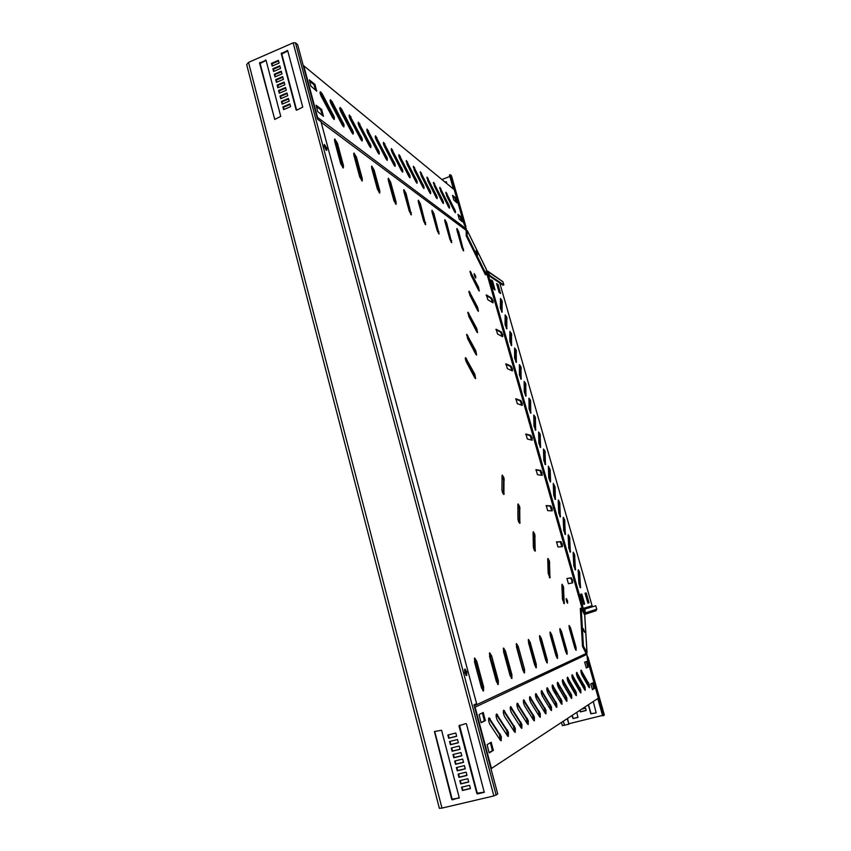 <?xml version="1.0" encoding="UTF-8"?>
<svg xmlns="http://www.w3.org/2000/svg" width="851" height="851" viewBox="0 0 851 851"><rect width="100%" height="100%" fill="white"/><g stroke="black" fill="none" stroke-linecap="round" stroke-linejoin="round"><path stroke-width="1.28" d="M488.697 718.297L499.335 734.307L500.579 740.498M501.292 736.455L501.175 740.732L500.239 740.072L489.953 724.531C488.506 721.467 488.219 719.223 489.08 717.829L501.292 736.455M503.398 710.702L513.408 726.158L514.642 732.041M515.291 728.222L515.227 732.307L514.344 731.658L504.632 716.638C503.26 713.681 502.973 711.542 503.76 710.213L515.291 728.222M510.323 707.128L520.046 722.318L521.28 728.062M521.886 724.35L521.854 728.339L520.993 727.69L511.557 712.915C510.206 710.021 509.919 707.926 510.674 706.628L521.886 724.35M516.982 703.692L526.439 718.616L527.663 724.222M528.248 720.616L528.226 724.52L527.397 723.871L518.206 709.34C516.897 706.49 516.6 704.447 517.323 703.181L528.248 720.616M523.386 700.373L532.598 715.053L533.8 720.531M534.364 717.01L534.364 720.84L533.566 720.201L524.61 705.894C523.333 703.107 523.035 701.096 523.716 699.862L534.364 717.01M529.567 697.192L538.523 711.617L539.725 716.978M540.257 713.542L540.279 717.287L539.502 716.659L530.779 702.575C529.524 699.83 529.226 697.863 529.886 696.661L540.257 713.542M535.524 694.108L544.246 708.309L545.438 713.542M545.948 710.202L545.991 713.861L545.236 713.244L536.726 699.384C535.502 696.682 535.205 694.746 535.832 693.586L545.948 710.202M541.268 691.15L549.767 705.117L550.948 710.223M551.437 706.968L551.501 710.564L550.757 709.947L542.459 696.299C541.268 693.65 540.97 691.746 541.576 690.608L551.437 706.968M546.821 688.278L555.107 702.022L556.277 707.021M556.745 703.851L556.82 707.372L556.097 706.766L548.001 693.32C546.831 690.714 546.533 688.853 547.108 687.736L556.745 703.851M552.171 685.512L560.256 699.043L561.415 703.937M561.873 700.841L561.958 704.288L561.256 703.692L553.341 690.438C552.203 687.874 551.905 686.055 552.459 684.959L561.873 700.841M557.352 682.842L565.234 696.161L566.394 700.947M566.83 697.926L566.926 701.309L566.245 700.713L558.511 687.661C557.394 685.14 557.097 683.342 557.628 682.279L566.83 697.926M562.362 680.257L570.064 693.374L571.202 698.054M571.617 695.107L571.734 698.426L571.064 697.841L563.511 684.97C562.415 682.491 562.117 680.736 562.628 679.683L571.617 695.107M567.213 677.758L574.723 690.672L575.85 695.246M576.255 692.384L576.382 695.639L575.733 695.054L568.351 682.374C567.277 679.928 566.979 678.204 567.468 677.173L576.255 692.384M571.904 675.343L579.244 688.055L580.361 692.533M580.754 689.736L580.893 692.937L580.254 692.363L573.031 679.853C571.978 677.449 571.681 675.747 572.149 674.747L580.754 689.736M576.446 672.992L583.626 685.523L584.733 689.906M585.105 687.183L585.254 690.321L584.637 689.746L577.563 677.417C576.531 675.056 576.244 673.375 576.691 672.396L585.105 687.183M580.85 670.726L587.871 683.066L588.966 687.363M589.328 684.693L589.488 687.789L588.881 687.214L581.956 675.056C580.946 672.726 580.659 671.077 581.084 670.12L589.328 684.693M496.197 714.425L506.515 730.147L507.749 736.189M508.43 732.264L508.334 736.434L507.43 735.775L497.441 720.51C496.027 717.489 495.739 715.308 496.569 713.946L508.43 732.264M320.061 92.334L332.539 115.162L333.752 119.246M334.379 117.289L334.262 119.491L332.613 117.651L321.295 96.429C320.072 93.823 319.774 92.259 320.412 91.727L322.135 93.642L334.379 117.289M330.114 100.365L342.208 122.65L343.4 126.661M344.017 124.746L343.91 126.916L342.325 125.14L331.326 104.386C330.124 101.822 329.837 100.28 330.443 99.758L332.103 101.62L344.017 124.746M406.15 161.169L415.554 179.487L416.596 182.891M417.096 181.274L417.107 183.242L415.937 181.837L407.204 164.583L406.374 160.531L417.096 181.274M413.278 166.87L423.479 188.167M423.958 186.582L423.979 188.528L422.851 187.156L414.309 170.232L413.49 166.232L423.958 186.582M420.181 172.402L430.138 193.283M430.617 191.73L430.649 193.656L429.542 192.315L421.202 175.7L420.394 171.753L430.617 191.73M426.883 177.753L436.606 198.251M437.074 196.719L437.116 198.634L436.042 197.315L427.883 180.997L427.085 177.104L437.074 196.719M439.68 188.007L448.966 207.74M449.424 206.272L449.477 208.144L448.466 206.889L440.658 191.135L439.861 187.337L449.424 206.272M445.807 192.9L454.891 212.282M455.328 210.846L455.391 212.697L454.413 211.463L446.764 195.975L445.977 192.23L455.328 210.846M433.372 182.954L442.882 203.07M443.339 201.57L443.382 203.463L442.35 202.176L434.372 186.146L433.563 182.295L443.339 201.57M398.789 155.286L408.448 173.976L409.501 177.444M410.012 175.795L410.012 177.785L408.81 176.338L399.864 158.765C398.853 156.52 398.576 155.148 399.034 154.648L410.012 175.795M391.194 149.202L401.108 168.285L402.183 171.817M402.693 170.136L402.693 172.147L401.438 170.668L392.279 152.744C391.247 150.467 390.971 149.074 391.449 148.574L402.693 170.136M383.344 142.925L393.524 162.413L394.609 166.009M395.141 164.296L395.119 166.328L393.832 164.807L384.439 146.532C383.397 144.213 383.11 142.808 383.599 142.298L395.141 164.296M375.227 136.437L385.684 156.339L386.79 159.999M387.333 158.254L387.301 160.307L385.971 158.754L376.344 140.107C375.27 137.745 374.993 136.32 375.493 135.809L387.333 158.254M366.824 129.714L377.589 150.063L378.706 153.786M379.259 152.01L379.216 154.084L377.844 152.489L367.962 133.458C366.866 131.065 366.579 129.607 367.111 129.097L379.259 152.01M358.133 122.767L369.206 143.564L370.345 147.361M370.908 145.542L370.855 147.649L369.43 146.01L359.282 126.576C358.165 124.14 357.877 122.661 358.431 122.15L370.908 145.542M349.123 115.566L360.526 136.841L361.675 140.702M362.26 138.862L362.186 140.979L360.707 139.298L350.293 119.438C349.155 116.97 348.867 115.47 349.431 114.949L362.26 138.862M339.794 108.098L351.527 129.873L352.708 133.809M353.303 131.926L353.218 134.075L351.686 132.341L340.985 112.055C339.815 109.534 339.528 108.013 340.113 107.492L341.708 109.3L353.303 131.926M500.462 298.712L501.718 302.52L501.579 311.838M502.101 300.797L502.069 312.274L500.314 307.977L500.462 298.446L502.101 300.797M505.154 315.125L506.398 318.923L506.313 328.475M506.781 317.189L506.802 328.901L505.058 324.625L505.164 314.881L506.781 317.189M509.866 331.603L511.1 335.4L511.068 345.176M511.483 333.645L511.557 345.612L509.823 341.336L509.877 331.39L511.483 333.645M514.61 348.165L515.823 351.952L515.844 361.962M516.206 350.186L516.344 362.398L514.61 358.133L514.61 347.974L516.206 350.186M519.365 364.802L520.567 368.579L520.652 378.823M520.95 366.792L521.142 379.259L519.429 374.993L519.365 364.622L520.95 366.792M524.142 381.514L525.344 385.28L525.471 395.758M525.716 383.482L525.961 396.194L524.259 391.949L524.142 381.354L525.716 383.482M528.939 398.3L530.13 402.055L530.311 412.767M530.503 400.247L530.811 413.214L529.109 408.969L528.939 398.162L530.503 400.247M533.758 415.16L534.939 418.905L535.183 429.861M535.311 417.075L535.673 430.308L533.981 426.074L533.758 415.054L535.311 417.075M538.598 432.095L539.779 435.829L540.077 447.041M540.14 433.989L540.566 447.477L538.885 443.254L538.598 432.01L540.14 433.989M543.47 449.115L544.629 452.838L544.98 464.295M544.991 450.987L545.48 464.731L543.81 460.519L543.459 449.051L544.991 450.987M549.203 468.263L550.416 482.07L548.746 477.858L548.352 466.167L549.203 468.263M548.352 466.167L550.172 469.72L550.597 481.421M553.256 483.357L555.075 486.878L555.373 499.484L553.714 495.282L553.256 483.357L554.405 487.08L554.873 499.048M558.192 500.622L559.33 504.324L559.862 516.536M559.692 502.43L560.362 516.982L558.713 512.781L558.192 500.633L558.362 499.962L559.692 502.43M563.149 517.951L564.277 521.642L564.862 534.12M564.628 519.727L565.362 534.566L563.724 530.364L563.149 517.993L563.319 517.291L564.628 519.727M568.128 535.353L569.245 539.045L569.893 551.778M569.596 537.119L570.393 552.225L568.755 548.033L568.128 535.428L568.298 534.705L569.596 537.119M578.148 570.415L579.244 574.085L580.02 587.35M579.595 572.127L580.52 587.807L578.903 583.616L578.148 570.542L578.329 569.755L579.595 572.127M573.127 552.842L574.234 556.533L574.946 569.521M574.585 554.586L575.446 569.968L573.819 565.787L573.127 552.937L573.297 552.193L574.585 554.586M521.791 405.257L520.152 400.768L515.674 399.14M522.206 405.395L522.184 403.214L520.823 400.544L515.855 398.757L517.344 403.682L522.206 405.395M502.313 336.528L500.654 332.188L495.91 329.656M502.675 336.719L502.707 334.709L501.324 331.964L496.09 329.199L497.59 334.049L502.675 336.719M512.004 370.728L510.355 366.324L505.739 364.239M512.398 370.898L512.398 368.802L511.025 366.1L505.93 363.813L507.419 368.706L512.398 370.898M478.794 290.585L469.965 271.831M478.39 289.893L479.294 290.989L478.507 287.127L470.146 271.182L470.943 275.054L478.39 289.893M477.954 310.923L476.954 307.562L468.88 291.819M477.528 310.221L478.443 311.306L477.656 307.317L469.082 291.191L469.89 295.201L477.528 310.221M475.135 378.323L474.06 374.483L465.306 358.154M474.667 377.599L475.635 378.652L474.815 374.227L465.571 357.58C465.093 358.239 465.359 359.718 466.391 362.026L474.667 377.599M476.124 354.707L475.071 351.037L466.561 334.911M475.666 353.995L476.624 355.048L475.805 350.782L466.795 334.315L467.614 338.602L475.666 353.995M477.06 332.273L476.039 328.763L467.752 312.828M476.624 331.56L477.56 332.635L476.751 328.507L467.976 312.211L468.784 316.349L476.624 331.56M492.697 302.637L491.048 298.371L486.166 295.393M493.048 302.85L493.101 300.935L491.708 298.137L486.346 294.893L487.846 299.722L493.048 302.85M476.741 253.566L476.156 252.013L476.741 253.566M475.22 277.458L474.103 274.32M475.688 276.203L474.241 273.575L475.752 277.958L475.688 276.203M535.822 469.943L540.013 470.646L541.64 475.305M542.034 473.007L542.151 475.369L537.481 474.656L536.002 469.646L540.693 470.433L542.034 473.007M556.384 542.066L560.245 541.842L561.841 546.714M562.256 544.119L562.394 546.672L558.011 547.002L556.533 541.896L560.937 541.64L562.256 544.119M546.055 505.834L550.076 506.079L551.693 510.834M552.097 508.398L552.225 510.855L547.693 510.653L546.214 505.6L550.767 505.866L552.097 508.398M561.883 584.86L563.096 588.86L563.713 603.306M563.479 586.754L564.224 603.71L562.479 599.253L561.883 585.105L562.096 584.254L563.479 586.754M547.736 559.033L549.012 563.149L549.459 577.521M549.406 561.032L549.969 577.903L548.172 573.34L547.736 559.267L547.97 558.437L549.406 561.032M502.079 475.656L503.547 480.166L503.398 494.176M504.005 477.985L503.909 494.495C502.888 493.825 502.228 492.197 501.909 489.591L502.069 475.826L502.335 475.092L504.005 477.985M517.865 504.483L519.27 508.866L519.333 523.003M519.706 506.696L519.844 523.344C518.876 522.716 518.238 521.131 517.919 518.567L517.865 504.675L518.121 503.909L519.706 506.696M533.077 532.258L534.407 536.502L534.673 550.767M534.832 534.364L535.183 551.129C534.268 550.533 533.651 548.98 533.322 546.459L533.077 532.471L533.322 531.673L534.832 534.364M566.84 578.627L570.51 577.957L571.819 580.393L572.053 582.967M572.521 580.191L572.659 582.85L568.425 583.701L566.947 578.542L571.212 577.765L572.521 580.191M530.716 435.329L532.066 437.946L532.173 440.222L527.365 438.999L525.886 434.031L530.716 435.329L530.035 435.542L531.673 440.105M464.476 669.843L465.603 672.343M583.307 629.038L583.967 631.399L583.307 629.038M566.106 599.2L567.096 602.689M566.415 600.976L566.298 598.498L567.511 600.7L567.628 603.178L566.415 600.976M530.035 435.542L525.695 434.372M516.195 644.133L523.982 672.673M528.216 640.016L535.758 667.471M559.735 629.219L566.617 653.834M568.957 626.07L575.638 649.845M549.906 632.58L557.001 658.089M539.428 636.176L546.736 662.621M474.305 658.493L475.773 661.493L482.677 687.172L482.911 690.799M489.357 653.334L497.399 680.864L497.675 684.289M503.281 648.558L511.025 675.013L511.323 678.258M395.577 204.049L389.79 182.305L388.099 178.848M410.852 214.558L405.204 193.507L403.629 190.22M451.211 242.312L444.669 220.271M463.104 250.481L456.753 229.132M438.584 233.631L431.829 210.867M425.16 224.398L418.181 200.868M342.815 167.743L336.581 143.649L334.443 139.585M361.675 180.731L355.601 157.467L353.633 153.627M379.227 192.794L373.291 170.317L371.472 166.679M584.467 612.582L487.368 271.565L489.708 276.256L499.76 282.979L592.073 605.731L584.243 608.082L583.988 613.294M486.4 271.022L487.368 271.565M486.368 271.98L582.988 611.443M582.51 646.388L583.414 646.143L581.201 608.157L580.318 608.401L582.51 646.388L586.094 653.515L474.198 705.851M522.822 670.099L516.514 647.122L516.514 643.611L518.248 646.505L524.535 669.365L524.535 672.971L522.822 670.099M534.673 665.014L528.545 642.856L528.514 639.473L530.162 642.282L536.268 664.333L536.3 667.79L534.673 665.014M565.713 651.696L560.086 631.665L559.979 628.634L561.415 631.197L567.021 651.132L567.138 654.228L565.713 651.696M574.787 647.792L569.319 628.389L569.181 625.464L570.564 627.953L576.021 647.271L576.148 650.26L574.787 647.792M556.043 655.844L550.257 635.154L550.172 632.016L551.671 634.644L557.437 655.249L557.533 658.451L556.043 655.844M545.714 660.28L539.768 638.867L539.715 635.623L541.279 638.335L547.204 659.631L547.278 662.961L545.714 660.28M481.485 687.842L474.539 662.004L474.688 658.025L476.73 661.238L483.634 686.927L483.496 691.023L481.485 687.842M496.346 681.47L489.623 656.664L489.719 652.845L491.644 655.94L498.324 680.619L498.239 684.534L496.346 681.47M510.079 675.577L503.569 651.706L503.622 648.058L505.441 651.047L511.919 674.779L511.876 678.534L510.079 675.577M476.156 250.651L477.645 254.917L476.113 250.673M466.242 235.897L485.464 274.83L486.283 274.533L467.082 235.589L466.242 235.897L466.146 230.344L321.135 122.267M388.333 180.369L393.896 200.623L396.077 204.336L396.119 202.166L390.577 181.997L388.375 178.242L388.333 180.369M403.874 191.677L409.299 211.303L411.363 214.867L405.97 193.209L403.885 189.613L403.874 191.677M444.913 221.568L449.945 239.503L451.711 242.684L446.647 222.834L444.86 219.632L444.913 221.568M456.998 230.376L461.923 247.811L463.604 250.875L458.636 231.568L456.934 228.472L456.998 230.376M432.074 212.218L437.233 230.685L439.095 233.982L433.914 213.569L432.042 210.24L432.074 212.218M418.426 202.283L423.713 221.303L425.67 224.728L420.383 203.708L418.415 200.251L418.426 202.283M334.666 141.277L340.698 163.722L343.315 167.966L343.453 165.637L337.443 143.298L334.805 139L334.666 141.277M353.867 155.254L359.728 176.923L362.186 180.976L362.281 178.699L356.441 157.127L353.963 153.031L353.867 155.254M371.706 168.253L377.418 189.199L379.727 193.071L379.791 190.847L374.1 169.998L371.77 166.083L371.706 168.253M325.954 149.914L325.752 148.712M585.073 593.211L587.913 603.114L585.116 593.551L586.296 593.264L588.924 602.444L587.935 603.114M580.648 594.306L583.531 604.37L580.69 594.658L581.903 594.349L584.563 603.689L583.541 604.37M491.208 280.596L494.261 289.468M496.803 284.287L499.803 293.021M491.07 279.841L492.601 281.117L495.059 289.978L493.516 288.723L491.027 279.851M496.654 283.543L498.154 284.798L500.59 293.521L499.09 292.297L496.633 283.564M474.443 706.777L475.103 707.192L587.02 654.345L586.094 653.515M490.995 768.751L598.359 698.182L587.381 659.44L587.02 654.345M491.516 768.623L475.103 707.192M587.009 661.418L588.456 666.886L586.307 668.003L584.648 662.152L587.009 661.418L586.275 661.61L587.722 667.078L586.19 667.875M480.953 722.254L479.081 714.563L483.208 712.51L485.357 720.574L481.251 722.712L480.953 722.254M489.017 752.422L487.123 744.657L491.187 742.274L493.346 750.401L489.304 752.88L489.017 752.422M593.083 682.853L594.541 688.353L592.434 689.65L590.764 683.768L593.083 682.853L592.339 683.045L593.807 688.544L592.296 689.47M482.389 712.915L484.368 720.818L481.06 722.542M490.399 742.732L492.357 750.646L489.091 752.646M317.242 118.066L317.572 117.406L466.401 228.94L466.146 230.344M466.401 228.94L463.933 223.824L454.253 189.699L303.775 65.782L317.572 117.406M309.541 81.09L313.976 84.653L315.647 90.27M316.306 106.386L320.71 109.768L322.401 115.481M458.125 215.282L460.263 216.931L461.561 221.196M452.743 196.262L454.902 197.996L456.179 202.198M310.892 86.121L309.317 79.856L314.849 84.292L316.742 91.121L310.892 86.121M317.678 111.534L316.093 105.205L321.582 109.407L323.476 116.279L317.678 111.534M461.136 217.101L462.423 221.834L459.221 219.143L457.934 214.378L460.934 216.675L460.465 217.356M455.774 198.177L457.051 202.889L453.817 200.049L452.53 195.304L455.572 197.74L455.115 198.432M474.05 279.851L473.454 280.075M473.188 279.543L473.784 279.33M473.72 280.596L474.315 280.383M474.581 280.915L473.986 281.128M474.252 281.649L474.847 281.436M475.113 281.958L474.369 281.894M476.539 286.213L477.56 286.84M478.262 288.383L477.73 288.574M469.018 292.787L469.624 293.138M470.911 297.222L471.582 296.988M487.506 271.799L489.963 275.618L503.845 284.936L503.058 285.223L499.782 283.021M486.41 270.639L502.93 281.755L487.453 270.937M503.845 284.936L502.93 281.755M474.55 281.543L474.709 282.106M486.283 274.533L486.325 269.341M467.082 235.589L467.369 230.791L466.274 230.578M449.849 176.444L441.914 179.529M430.149 184.103L429.553 184.327M426.819 185.39L426.191 185.635M445.584 223.962L446.126 223.749M442.286 200.783L441.754 200.985M440.829 199.123L441.403 198.9M440.478 197.049L439.903 197.262M435.382 194.581L436.201 196.475M438.978 195.411L439.552 195.187M438.627 193.326L438.052 193.549M437.127 191.698L437.712 191.475M436.786 189.624L436.212 189.847M437.478 231.451L438.063 231.238M428.361 188.465L427.734 188.709M446.881 183.614L446.264 181.689L444.956 182.04M454.732 211.388L454.562 210.803M446.435 201.464L447.307 204.538M428.51 188.762L427.883 189.007M438.776 193.613L438.201 193.837M435.233 194.634L435.999 196.549M440.616 197.336L440.041 197.549M436.935 189.911L436.35 190.135M446.966 202.527L447.828 205.602M446.381 181.859L445.243 182.274M465.348 226.717L463.529 222.398M465.805 227.632L451.477 175.891M453.402 188.986L449.445 175.029L450.275 174.71L451.424 175.689M463.763 222.313L450.275 174.71M583.265 628.612L584.722 632.41L583.265 628.612M602.551 715.425L568.968 723.733M572.127 677.353L572.957 677.141M574.18 679.268L572.893 679.598M574.106 681.715L575.404 681.385M576.627 683.513L575.329 683.842M576.563 685.97L577.85 685.64M579.084 687.768L577.797 688.097M575.702 693.512L575.01 691.246M579.02 690.225L579.999 689.98M581.776 709.117L585.541 708.17L586.19 710.468L580.361 711.915L579.925 710.34M567.202 678.087L568.447 682.534M576.808 712.393L577.935 717.404L573.117 718.627L571.893 715.627M563.054 683.991L562.49 681.959M593.253 701.543L596.189 712.872L590.839 713.808L588.307 704.809M583.509 687.789L582.137 682.917M588.296 683.991L588.807 685.821M578.042 717.308L573.329 718.478L572.106 715.489M563.649 685.204L562.351 680.545M579.052 687.714L577.755 688.044M574.148 679.215L572.861 679.545M576.595 683.459L575.297 683.789M575.691 693.448L574.829 691.299M586.169 710.383L580.573 711.776L580.127 710.202M596.072 712.925L591.051 713.67L588.509 704.671M583.988 688.619L582.616 683.747M561.5 722.488L562.373 725.616L568.851 724.233L567.521 718.51M557.767 683.502L559.288 688.959M557.341 682.928L558.799 688.14M567.298 718.659L568.851 724.233M587.254 657.291L587.935 657.11L588.19 661.312L603.582 715.595L602.657 715.819L597.774 698.565M587.201 656.355L604.338 714.957M603.582 715.595L604.359 715.021L587.924 656.94M550.554 633.857L550.64 636.505M550.916 634.942L551.001 637.814M583.414 646.143L586.977 652.547L586.265 653.696M581.201 608.157L584.69 615.071M546.693 661.238L546.161 659.036M545.278 658.706L545.789 657.685M584.116 613.539L585.211 612.911L584.967 609.039L584.318 609.22L595.764 605.752L596.753 609.22L595.977 610.741L584.605 614.433L595.977 610.741M584.573 614.369L585.211 612.911L596.753 609.22M584.967 609.039L595.764 605.752M465.859 675.162L464.486 669.801M464.763 672.694L466.646 675.62L466.816 671.939L464.933 669.014L464.763 672.694M324.082 145.361L325.965 149.925M326.88 148.329L326.731 150.425L324.284 146.51L324.433 144.415L326.88 148.329M248.513 62.389L246.684 64.633L439.361 808.312L441.977 808.099L248.513 62.389L293.159 42.837L295.457 42.816L297.637 44.667L317.519 119.119L320.987 121.704L476.603 703.617L473.933 704.862L497.729 793.972L493.846 795.94L441.977 808.099M282.564 103.971L282 101.822L288.595 99.024M281.128 98.514L280.564 96.365L287.159 93.567M279.692 93.057L279.139 90.929L285.723 88.11M278.266 87.61L277.703 85.483L284.287 82.664M274.735 119.427L260.129 63.495L266.076 60.4M273.979 71.324L273.437 69.229L279.99 66.378M275.405 76.739L274.852 74.633L281.426 71.803M276.83 82.175L276.277 80.058L282.851 77.228M284 109.449L283.436 107.29L290.042 104.492M296.648 110.215L281.787 54.038L287.829 50.911M272.565 65.91L272.012 63.825L278.564 60.974M450.009 741.402L450.839 744.529L458.349 742.657M451.721 747.901L452.541 751.029L460.061 749.167M453.423 754.401L454.253 757.528L461.774 755.677M455.136 760.922L455.955 764.049L463.497 762.209M434.712 731.456L452.158 799.132L459.2 798.057M460.295 780.537L461.114 783.654L468.678 781.846M458.572 773.995L459.391 777.112L466.954 775.293M456.859 767.453L457.678 770.57L465.22 768.74M448.307 734.913L449.126 738.051L456.636 736.168M459.497 725.169L477.262 793.206L484.41 792.111M462.019 787.101L462.838 790.217L470.412 788.42M288.446 98.439L289.17 101.173L282.16 104.152L281.436 101.418L288.446 98.439M287 92.972L287.723 95.706L280.724 98.684L280 95.961L287 92.972M285.564 87.515L286.287 90.249L279.288 93.227L278.575 90.504L285.564 87.515M284.128 82.068L284.851 84.792L277.862 87.781L277.139 85.068L284.128 82.068M266.033 60.219L280.745 116.396L274.756 119.417L259.555 63.048L266.033 60.219M279.83 65.772L280.543 68.484L273.575 71.495L272.863 68.782L279.83 65.772M281.255 71.197L281.979 73.909L275.001 76.92L274.288 74.207L281.255 71.197M282.692 76.622L283.415 79.345L276.426 82.345L275.713 79.632L282.692 76.622M289.893 103.918L290.616 106.652L283.596 109.619L282.872 106.886L289.893 103.918M296.127 109.928L281.234 53.592L287.638 50.507L302.754 107.141L296.542 110.236M278.405 60.347L279.117 63.059L272.16 66.08L271.448 63.378L278.405 60.347M458.381 742.774L457.519 739.519L449.551 741.519L450.402 744.763L458.381 742.774M460.093 749.284L459.232 746.029L451.253 748.008L452.104 751.263L460.093 749.284M461.816 755.805L460.955 752.55L452.966 754.518L453.817 757.773L461.816 755.805M463.54 762.347L462.678 759.071L454.679 761.039L455.53 764.294L463.54 762.347M459.232 797.653L441.584 730.286L434.446 731.53L451.721 799.419L452.37 799.855L459.232 797.653M468.72 782.016L467.859 778.729L459.827 780.654L460.689 783.931L468.72 782.016M466.986 775.442L466.125 772.165L458.104 774.102L458.966 777.378L466.986 775.442M465.263 768.889L464.401 765.613L456.391 767.559L457.253 770.836L465.263 768.889M456.657 736.275L455.806 733.03L447.849 735.03L448.7 738.274L456.657 736.275M458.976 725.882L476.847 793.494L477.496 793.93L484.24 792.302L466.476 723.978L465.827 723.573L459.402 725.669M470.454 788.59L469.592 785.303L461.55 787.218L462.412 790.494L470.454 788.59M271.448 63.378L272.012 63.825M282.872 106.886L283.436 107.29M275.713 79.632L276.277 80.058M274.288 74.207L274.852 74.633M272.863 68.782L273.437 69.229M277.139 85.068L277.703 85.483M278.575 90.504L279.139 90.929M280 95.961L280.564 96.365M281.436 101.418L282 101.822M502.356 302.296L501.718 302.52M507.047 318.7L506.398 318.923M511.749 335.177L511.1 335.4M516.483 351.729L515.823 351.952M521.227 368.355L520.567 368.579M525.992 385.056L525.344 385.28M530.79 401.842L530.13 402.055M535.598 418.692L534.939 418.905M540.438 435.627L539.779 435.829M545.3 452.626L544.629 452.838M550.172 469.72L549.512 469.922M555.075 486.878L554.405 487.08M560.001 504.122L559.33 504.324M564.947 521.45L564.277 521.642M569.925 538.853L569.245 539.045M579.935 573.893L579.244 574.085M574.914 556.331L574.234 556.533M563.819 588.658L563.096 588.86M549.746 562.937L549.012 563.149M504.313 479.932L503.547 480.166M520.025 508.632L519.27 508.866M535.162 536.279L534.407 536.502M571.212 577.765L570.51 577.957M505.441 651.047L504.547 651.292M511.919 674.779L511.025 675.013M491.644 655.94L490.719 656.195M498.324 680.619L497.399 680.864M476.73 661.238L475.773 661.493M483.634 686.927L482.677 687.172M535.439 550.289L534.683 550.512M520.11 522.535L519.333 522.769M504.186 493.718L503.409 493.952M541.279 638.335L540.47 638.558M547.204 659.631L546.395 659.855M551.671 634.644L550.895 634.857M557.437 655.249L556.65 655.451M550.203 577.031L549.459 577.233M564.447 602.806L563.713 603.019M550.767 505.866L550.076 506.079M570.564 627.953L569.819 628.144M576.021 647.271L575.276 647.462M560.937 541.64L560.245 541.842M561.415 631.197L560.649 631.399M567.021 651.132L566.255 651.334M540.693 470.433L540.013 470.646M530.162 642.282L529.333 642.505M536.268 664.333L535.428 664.557M518.248 646.505L517.387 646.739M524.535 669.365L523.663 669.599M491.708 298.137L491.048 298.371M379.791 190.847L378.982 191.167M374.1 169.998L373.291 170.317M362.281 178.699L361.441 179.029M356.441 157.127L355.601 157.467M343.453 165.637L342.581 165.977M337.443 143.298L336.581 143.649M476.751 328.507L476.039 328.763M468.933 313.328L468.22 313.583M475.805 350.782L475.071 351.037M467.784 335.411L467.039 335.666M474.815 374.227L474.06 374.483M466.571 358.665L465.805 358.931M425.66 222.654L424.915 222.941M420.383 203.708L419.649 203.995M439.063 231.951L438.339 232.227M433.914 213.569L433.202 213.846M477.656 307.317L476.954 307.562M470.039 292.319L469.337 292.574M478.507 287.127L477.826 287.372M471.082 272.32L470.401 272.565M511.025 366.1L510.355 366.324M463.54 248.939L462.859 249.194M458.636 231.568L457.955 231.823M501.324 331.964L500.654 332.188M451.668 240.695L450.966 240.961M446.647 222.834L445.945 223.1M520.823 400.544L520.152 400.768M411.373 212.75L410.608 213.037M405.97 193.209L405.204 193.507M396.119 202.166L395.332 202.474M390.577 181.997L389.79 182.305M575.627 569.181L574.936 569.383M580.701 586.988L580.01 587.179M570.574 551.469L569.893 551.661M565.543 533.832L564.862 534.034M560.543 516.28L559.862 516.483M555.554 498.814L554.873 499.016M545.661 464.114L545.002 464.316M540.747 446.881L540.098 447.083M535.853 429.734L535.226 429.925M530.981 412.661L530.375 412.852M526.131 395.662L525.535 395.864M521.312 378.748L520.727 378.94M516.504 361.909L515.94 362.1M511.728 345.144L511.174 345.336M506.973 328.454L506.441 328.646M497.973 284.404L497.324 284.638M498.154 284.798L497.516 285.021M492.41 280.724L491.761 280.958M492.601 281.117L491.952 281.351M584.594 604.072L583.892 604.263M584.563 603.689L583.871 603.88M581.903 594.349L581.212 594.551M581.722 594.019L581.031 594.211M588.945 602.827L588.264 603.008M588.924 602.444L588.232 602.636M586.296 593.264L585.616 593.455M586.116 592.924L585.435 593.115M341.708 109.3L340.868 109.651M352.357 129.533L351.527 129.873M350.974 116.704L350.144 117.044M361.335 136.511L360.526 136.841M359.909 123.852L359.101 124.193M370.004 143.245L369.206 143.564M368.536 130.756L367.749 131.086M378.376 149.744L377.589 150.063M376.876 137.426L376.099 137.745M386.471 156.031L385.684 156.339M384.939 143.883L384.163 144.191M394.29 162.115L393.524 162.413M392.736 150.116L391.981 150.414M401.863 167.987L401.108 168.285M400.289 156.148L399.534 156.446M409.193 173.689L408.448 173.976M434.638 183.625L433.936 183.901M442.594 199.623L441.892 199.9M446.988 193.507L446.307 193.773M454.604 208.963L453.934 209.218M440.903 188.635L440.212 188.911M448.69 204.368L447.998 204.623M428.181 178.465L427.479 178.742M436.308 194.751L435.606 195.017M421.532 173.147L420.809 173.423M429.84 189.73L429.127 190.007M414.671 167.658L413.937 167.945M423.17 184.539L422.447 184.827M407.586 161.998L406.852 162.286M416.288 179.199L415.554 179.487M332.103 101.62L331.252 101.971M343.049 122.31L342.208 122.65M322.135 93.642L321.274 94.004M333.39 114.811L332.539 115.162M507.462 729.913L506.515 730.147M497.516 714.649L496.558 714.883M588.615 682.874L587.871 683.066M581.712 670.705L580.967 670.907M584.382 685.321L583.626 685.523M577.329 672.992L576.574 673.194M580.01 687.853L579.244 688.055M572.808 675.354L572.042 675.556M575.51 690.469L574.723 690.672M568.149 677.79L567.362 677.992M570.851 693.171L570.064 693.374M563.319 680.3L562.522 680.513M566.043 695.958L565.234 696.161M558.341 682.906L557.533 683.108M561.075 698.841L560.256 699.043M553.193 685.598L552.363 685.8M555.926 701.82L555.107 702.022M547.863 688.374L547.023 688.587M550.608 704.905L549.767 705.117M542.342 691.257L541.491 691.469M545.097 708.096L544.246 708.309M536.63 694.235L535.768 694.459M539.396 711.404L538.523 711.617M530.705 697.331L529.833 697.554M533.481 714.829L532.598 715.053M524.556 700.533L523.673 700.756M527.343 718.393L526.439 718.616M518.185 703.862L517.28 704.096M520.961 722.084L520.046 722.318M511.557 707.319L510.643 707.553M514.344 725.924L513.408 726.158M504.675 710.904L503.739 711.149M500.303 734.062L499.335 734.307M490.07 718.531L489.091 718.776M455.572 197.74L454.902 197.996M460.934 216.675L460.263 216.931M321.901 110.013L321.029 110.375M321.582 109.407L320.71 109.768M315.178 84.898L314.306 85.27M314.849 84.292L313.976 84.653M594.519 687.927L593.775 688.108M594.541 688.353L593.807 688.544M493.346 750.401L492.357 750.646M493.357 749.774L492.367 750.018M491.474 742.721L490.474 742.966M485.357 720.574L484.368 720.818M485.368 719.957L484.379 720.212M483.496 712.968L482.506 713.212M588.435 666.461L587.701 666.652M588.456 666.886L587.722 667.078M472.262 276.288L471.667 276.501M467.369 230.791L486.453 269.597M471.997 275.745L471.39 275.958M449.594 236.11L449.051 236.312M449.328 235.153L448.785 235.365M425.149 224.09L419.192 202.687M554.522 689.416L556.075 695.012M563.373 721.254L564.5 725.307M584.658 614.528L586.977 652.547M496.176 795.121L295.457 42.816M493.846 795.94L293.159 42.837M281.234 53.592L281.787 54.038M281.543 52.943L282.106 53.4M287.223 50.464L287.776 50.922M265.48 59.964L266.055 60.41M259.874 62.41L260.449 62.857M259.555 63.048L260.129 63.495M467.337 230.653L486.421 269.459M465.933 226.738L451.487 175.774M584.733 614.773L587.052 652.791M545.129 658.142L545.044 654.993"/></g></svg>
